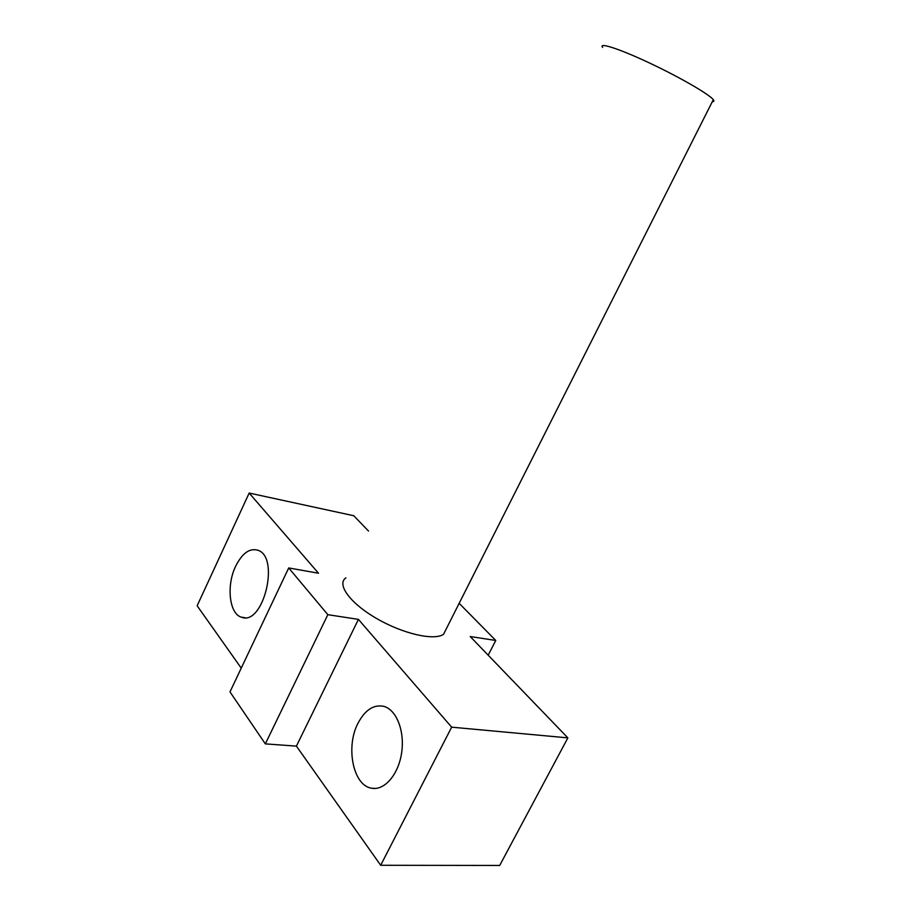 <?xml version="1.0" encoding="UTF-8"?>
<svg xmlns="http://www.w3.org/2000/svg" width="911" height="911" viewBox="0 0 911 911"><rect width="100%" height="100%" fill="white"/><g stroke="black" fill="none" stroke-linecap="round" stroke-linejoin="round"><path stroke-width="1.37" d="M358.057 723.106C365.14 709.851 373.738 704.271 383.873 706.367C396.41 709.737 404.871 730.941 401.66 752.611C398.619 774.316 384.59 790.737 371.768 788.231C353.058 785.851 345.394 746.735 358.057 723.106M235.642 566.243C242.246 553.136 249.705 547.807 258.018 550.267C280.246 557.384 263.131 626.586 241.358 617.168C229.196 613.718 226.27 585.329 235.642 566.243M602.581 47.418C598.242 41.986 619.48 48.818 649.68 63.075C679.834 77.253 709.555 94.482 713.302 99.709C714.292 101.03 713.962 101.69 712.3 101.69M446.902 627.633L443.555 634.261C434.285 640.968 402.764 633.805 376.368 618.364C349.858 603.014 336.421 584.224 345.895 577.859M368.534 531.067L353.775 515.74L249.17 493.056L197.14 605.769L241.244 668.127M249.17 493.056L318.52 573.235L288.707 567.94L229.982 691.904L265.329 743.877L327.846 614.686L288.707 567.94M451.651 727.172L567.872 737.876L499.695 865.45L380.684 865.279L451.651 727.172L358.422 619.378L327.846 614.686M358.422 619.378L296.405 746.12L265.329 743.877M380.684 865.279L296.405 746.12M567.872 737.876L470.19 636.527L495.755 640.456L488.182 655.203M495.755 640.456L459.155 603.333M371.768 788.231L375.617 788.425M241.358 617.168L244.968 617.692M443.555 634.261L713.302 99.709"/></g></svg>
